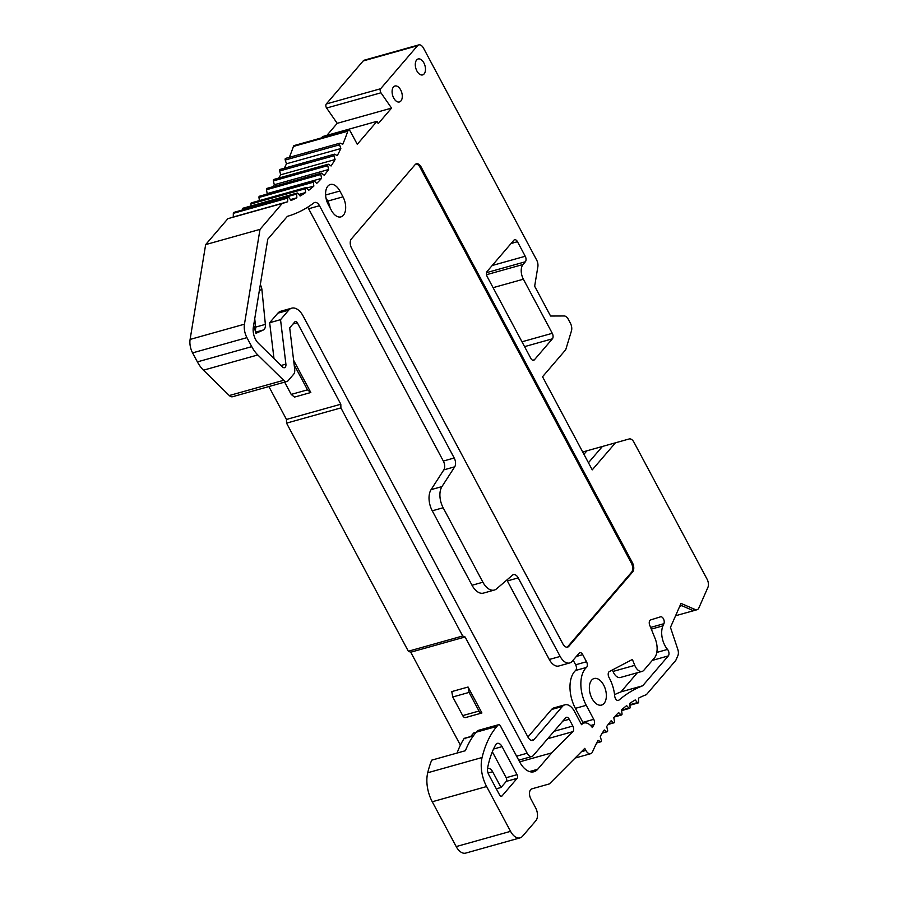 <?xml version="1.0" encoding="UTF-8"?>
<svg xmlns="http://www.w3.org/2000/svg" width="898" height="898" viewBox="0 0 898 898"><rect width="100%" height="100%" fill="white"/><g stroke="black" fill="none" stroke-linecap="round" stroke-linejoin="round"><path stroke-width="1.35" d="M417.525 45.719A6.903 3.962 -105.7 0 1 418.771 44.9A6.903 3.962 -105.7 0 1 423.53 48.166L536.622 259.971A6.903 3.962 -105.7 0 1 537.868 266.695L534.658 286.238L550.564 316.029L564.18 315.973A6.903 3.962 -105.7 0 1 568.322 319.318L570.421 323.258A6.903 3.962 -105.7 0 1 571.465 330.857L565.729 349.715L542.538 376.756L592.242 469.856L615.444 442.815L629.184 438.965A6.903 3.962 -105.7 0 1 633.943 442.22L707.085 579.199A6.903 3.962 -105.7 0 1 707.893 587.404L698.88 607.912A6.903 3.962 -105.7 0 1 698.274 608.9A6.903 3.962 -105.7 0 1 697.028 609.731A6.903 3.962 -105.7 0 1 695.243 609.562L681.01 603.4L670.458 627.399L677.777 649.254A6.903 3.962 -105.7 0 1 677.855 655.731L675.801 660.389L646.392 694.67A220.785 126.955 74.3 0 0 638.5 698.161L638.646 701.922A1.381 0.797 -105.7 0 1 638.422 702.775A1.381 0.797 -105.7 0 1 638.175 702.943A1.381 0.797 -105.7 0 1 637.423 702.595L635.234 699.946A220.785 126.955 74.3 0 0 629.745 703.415L630.082 707.231A1.381 0.797 -105.7 0 1 629.857 708.185A1.381 0.797 -105.7 0 1 629.61 708.354A1.381 0.797 -105.7 0 1 628.914 708.073L626.658 705.648A220.785 126.955 74.3 0 0 621.495 709.903L622.022 713.753A1.381 0.797 -105.7 0 1 621.809 714.819A1.381 0.797 -105.7 0 1 621.562 714.976A1.381 0.797 -105.7 0 1 620.933 714.763L618.61 712.585A220.785 126.955 74.3 0 0 613.794 717.603L614.513 721.464A1.381 0.797 -105.7 0 1 614.322 722.632A1.381 0.797 -105.7 0 1 614.075 722.789A1.381 0.797 -105.7 0 1 613.502 722.632L611.134 720.712A220.785 126.955 74.3 0 0 606.711 726.46L607.598 730.299A1.381 0.797 -105.7 0 1 607.43 731.578A1.381 0.797 -105.7 0 1 607.183 731.747A1.381 0.797 -105.7 0 1 606.689 731.634L604.275 729.973A220.785 126.955 74.3 0 0 600.268 736.416L601.334 740.221A1.381 0.797 -105.7 0 1 601.2 741.602A1.381 0.797 -105.7 0 1 600.942 741.77A1.381 0.797 -105.7 0 1 600.515 741.692L598.079 740.322A220.785 126.955 74.3 0 0 592.523 751.851A6.903 3.962 -105.7 0 1 591.894 752.883A6.903 3.962 -105.7 0 1 590.648 753.703A6.903 3.962 -105.7 0 1 585.889 750.436L584.778 748.348L549.374 783.909L531.874 788.848A6.903 3.962 74.3 0 0 530.628 789.668A6.903 3.962 74.3 0 0 530.841 798.872L535.601 807.796A9.665 5.556 -105.7 0 1 535.893 820.671L522.557 836.218A13.796 7.936 -105.7 0 1 520.065 837.868A13.796 7.936 -105.7 0 1 510.547 831.346L486.615 786.536A27.602 15.872 -105.7 0 1 482.08 757.519A110.387 63.477 -105.7 0 1 496.92 726.381L498.076 725.034A2.761 1.583 -105.7 0 1 498.57 724.708A2.761 1.583 -105.7 0 1 500.478 726.011L519.673 761.953A20.699 11.899 74.3 0 0 533.951 771.741A20.699 11.899 74.3 0 0 537.689 769.272L551.754 752.872L572.89 731.645A4.142 2.38 74.3 0 0 572.98 731.544A4.142 2.38 74.3 0 0 572.857 726.033L569.242 719.264A4.142 2.38 74.3 0 0 566.391 717.311A4.142 2.38 74.3 0 0 565.639 717.805L533.165 755.656A6.903 3.962 -105.7 0 1 531.919 756.486A6.903 3.962 -105.7 0 1 527.16 753.22L465.097 636.974L462.695 635.997L340.903 407.905L340.813 404.223L297.317 322.764A2.761 1.583 74.3 0 0 295.42 321.462A2.761 1.583 74.3 0 0 294.914 321.787L289.695 327.871L294.69 369.145A6.903 3.962 -105.7 0 1 293.624 374.275L288.146 380.673A6.903 3.962 -105.7 0 1 286.9 381.493A6.903 3.962 -105.7 0 1 283.656 380.303L257.805 354.957A27.602 15.872 -105.7 0 1 251.743 346.65L246.939 337.648A13.796 7.936 -105.7 0 1 244.458 324.189L260.005 229.372L282.253 203.442A220.785 126.955 74.3 0 0 283.038 203.229A220.785 126.955 74.3 0 0 287.641 201.769L287.686 198.099A1.381 0.797 -105.7 0 1 287.91 197.347A1.381 0.797 -105.7 0 1 288.157 197.178A1.381 0.797 -105.7 0 1 288.965 197.605L291.053 200.467A220.785 126.955 74.3 0 0 296.845 197.807L296.699 194.047A1.381 0.797 -105.7 0 1 296.924 193.193A1.381 0.797 -105.7 0 1 297.171 193.025A1.381 0.797 -105.7 0 1 297.923 193.384L300.112 196.033A220.785 126.955 74.3 0 0 305.601 192.554L305.264 188.748A1.381 0.797 -105.7 0 1 305.488 187.783A1.381 0.797 -105.7 0 1 305.735 187.626A1.381 0.797 -105.7 0 1 306.42 187.907L308.688 190.32A220.785 126.955 74.3 0 0 313.851 186.066L313.323 182.215A1.381 0.797 -105.7 0 1 313.537 181.149A1.381 0.797 -105.7 0 1 313.784 180.992A1.381 0.797 -105.7 0 1 314.412 181.205L316.736 183.383A220.785 126.955 74.3 0 0 321.551 178.365L320.833 174.504A1.381 0.797 -105.7 0 1 321.024 173.336A1.381 0.797 -105.7 0 1 321.271 173.179A1.381 0.797 -105.7 0 1 321.843 173.336L324.212 175.256A220.785 126.955 74.3 0 0 328.634 169.509L327.736 165.67A1.381 0.797 -105.7 0 1 327.916 164.39A1.381 0.797 -105.7 0 1 328.163 164.233A1.381 0.797 -105.7 0 1 328.657 164.345L331.07 165.995A220.785 126.955 74.3 0 0 335.077 159.552L334.011 155.747A1.381 0.797 -105.7 0 1 334.146 154.366A1.381 0.797 -105.7 0 1 334.393 154.198A1.381 0.797 -105.7 0 1 334.831 154.276L337.266 155.646A220.785 126.955 74.3 0 0 340.825 148.552L339.59 144.803A1.381 0.797 -105.7 0 1 339.702 143.321A1.381 0.797 -105.7 0 1 339.949 143.164A1.381 0.797 -105.7 0 1 340.32 143.197L342.755 144.286A220.785 126.955 74.3 0 0 347.773 131.198A2.761 1.583 -105.7 0 1 348.087 130.625A2.761 1.583 -105.7 0 1 348.581 130.3A2.761 1.583 -105.7 0 1 350.489 131.602L357.269 144.309L376.98 121.32L378.226 123.655L391.562 108.097L380.954 92.797A2.761 1.583 -105.7 0 1 380.64 88.734L417.525 45.719L363.174 60.952L326.288 103.966A2.761 1.583 74.3 0 0 326.603 108.029L337.21 123.329L391.562 108.097M525.364 261.767L523.04 264.472A11.034 6.342 -105.7 0 0 523.377 279.199L552.27 333.304A4.142 2.38 74.3 0 1 552.393 338.827L534.411 359.784A4.142 2.38 74.3 0 1 533.67 360.278A4.142 2.38 74.3 0 1 530.808 358.324L487.311 276.853A4.142 2.38 74.3 0 1 487.187 271.342L513.869 240.237A4.142 2.38 74.3 0 1 514.61 239.744A4.142 2.38 74.3 0 1 517.472 241.708L525.24 256.256A4.142 2.38 74.3 0 1 525.364 261.767L486.604 272.633M424.114 73.917A8.284 4.759 74.3 0 0 424.485 64.218A8.284 4.759 74.3 0 0 418.154 58.965A8.284 4.759 74.3 0 0 416.661 59.953A8.284 4.759 74.3 0 0 416.29 69.651A8.284 4.759 74.3 0 0 422.621 74.916A8.284 4.759 74.3 0 0 424.114 73.917M400.923 100.958A8.284 4.759 74.3 0 0 401.294 91.259A8.284 4.759 74.3 0 0 394.963 86.006A8.284 4.759 74.3 0 0 393.47 86.994A8.284 4.759 74.3 0 0 393.088 96.692A8.284 4.759 74.3 0 0 399.43 101.957A8.284 4.759 74.3 0 0 400.923 100.958M319.497 205.721A6.903 3.962 74.3 0 0 314.738 202.454A6.903 3.962 74.3 0 0 313.941 202.858A234.58 134.891 -105.7 0 1 287.382 216.339L267.772 239.194L253.326 327.31A12.415 7.139 74.3 0 0 258.287 343.159L282.567 366.979A4.142 2.38 74.3 0 0 284.52 367.697A4.142 2.38 74.3 0 0 285.261 367.203A4.142 2.38 74.3 0 0 285.901 364.128L280.535 319.677L288.707 310.158A16.557 9.519 -105.7 0 1 291.693 308.171A16.557 9.519 -105.7 0 1 303.12 316.006L527.99 737.146A6.903 3.962 74.3 0 0 532.75 740.412A6.903 3.962 74.3 0 0 533.996 739.593L562.406 706.468A13.796 7.936 -105.7 0 1 564.898 704.818A13.796 7.936 -105.7 0 1 574.417 711.339L581.545 724.686A13.796 7.936 -105.7 0 1 584.037 723.036A13.796 7.936 -105.7 0 1 592.321 727.548A234.58 134.891 -105.7 0 1 594.072 724.54A4.142 2.38 74.3 0 0 593.735 719.32L586.259 705.312A27.602 15.872 -105.7 0 1 585.429 668.516A27.602 15.872 -105.7 0 1 586.484 667.427A4.142 2.38 74.3 0 0 586.641 667.27A4.142 2.38 74.3 0 0 586.517 661.747L582.735 654.664A4.142 2.38 74.3 0 0 579.872 652.7A4.142 2.38 74.3 0 0 579.131 653.194L572.172 661.31A13.796 7.936 -105.7 0 1 569.68 662.96A13.796 7.936 -105.7 0 1 560.161 656.438L518.213 577.885A6.903 3.962 74.3 0 0 513.454 574.619A6.903 3.962 74.3 0 0 512.534 575.124L496.549 588.852A16.557 9.519 -105.7 0 1 494.327 590.053A16.557 9.519 -105.7 0 1 482.899 582.218L443.141 507.752A16.557 9.519 -105.7 0 1 441.951 486.604L454.702 466.825A6.903 3.962 74.3 0 0 454.208 458.002L319.497 205.721L308.631 208.763L443.331 461.056L454.208 458.002M495.64 744.824A99.352 57.124 74.3 0 0 487.625 767.835A6.903 3.962 74.3 0 0 488.826 774.806L499.614 794.999A2.761 1.583 74.3 0 0 501.511 796.302A2.761 1.583 74.3 0 0 502.016 795.976L517.136 778.341A2.761 1.583 74.3 0 0 517.046 774.66L502.083 746.631A6.903 3.962 74.3 0 0 497.324 743.364A6.903 3.962 74.3 0 0 496.078 744.195A6.903 3.962 74.3 0 0 495.64 744.824M421.162 167.062L632.428 562.732A6.903 3.962 74.3 0 1 632.641 571.925L568.849 646.291A6.903 3.962 74.3 0 1 567.615 647.121A6.903 3.962 74.3 0 1 562.844 643.855L351.578 248.185A6.903 3.962 74.3 0 1 351.365 238.98L415.157 164.615A6.903 3.962 74.3 0 1 416.403 163.795A6.903 3.962 74.3 0 1 421.162 167.062L420.073 167.365L631.339 563.035A6.903 3.962 -105.7 0 1 631.552 572.239L567.772 646.594A6.903 3.962 -105.7 0 1 567.042 647.2M604.062 703.426A13.796 7.936 74.3 0 0 604.691 687.262A13.796 7.936 74.3 0 0 594.128 678.506A13.796 7.936 74.3 0 0 591.636 680.156A13.796 7.936 74.3 0 0 591.019 696.32A13.796 7.936 74.3 0 0 601.57 705.076A13.796 7.936 74.3 0 0 604.062 703.426M331.384 210.357A13.796 7.936 74.3 0 0 340.903 216.889A13.796 7.936 74.3 0 0 343.395 215.239A13.796 7.936 74.3 0 0 342.98 196.842L339.871 191.016A13.796 7.936 74.3 0 0 330.352 184.494A13.796 7.936 74.3 0 0 327.86 186.144A13.796 7.936 74.3 0 0 328.275 204.542L331.384 210.357M650.635 619.923A4.142 2.38 74.3 0 0 649.928 620.406A4.142 2.38 74.3 0 0 649.748 625.289L655.08 638.444A16.557 9.519 -105.7 0 1 654.384 657.976L643.866 670.245A9.665 5.556 -105.7 0 1 642.126 671.401A9.665 5.556 -105.7 0 1 634.763 665.339L632.383 659.458L609.36 671.558A4.142 2.38 74.3 0 0 608.878 671.94A4.142 2.38 74.3 0 0 609.069 677.563A27.602 15.872 -105.7 0 1 614.681 695.883A4.142 2.38 74.3 0 0 618.318 700.485A4.142 2.38 74.3 0 0 618.879 700.182A230.438 132.511 -105.7 0 1 642.687 685.78L668.303 655.91A4.142 2.38 74.3 0 0 667.528 649.422A16.557 9.519 -105.7 0 1 662.96 625.85L663.914 623.695A4.142 2.38 74.3 0 0 663.532 618.98A4.142 2.38 74.3 0 0 660.569 616.803A4.142 2.38 74.3 0 0 660.524 616.825L650.635 619.923M418.771 44.9L364.42 60.132A6.903 3.962 74.3 0 0 363.174 60.952M337.21 123.329L326.894 135.362M321.473 137.888L322.629 136.552L376.98 121.32M348.581 130.3L294.23 145.532A2.761 1.583 74.3 0 0 293.421 146.43A220.785 126.955 -105.7 0 1 289.313 157.352M285.957 158.43A1.381 0.797 74.3 0 0 285.598 158.396A1.381 0.797 74.3 0 0 285.238 160.035L286.473 163.784L340.825 148.552M286.473 163.784A220.785 126.955 -105.7 0 1 284.284 168.24M280.479 169.509A1.381 0.797 74.3 0 0 280.041 169.43A1.381 0.797 74.3 0 0 279.648 170.979L280.715 174.784L335.077 159.552M280.715 174.784A220.785 126.955 -105.7 0 1 278.739 178.073M274.305 179.566A1.381 0.797 74.3 0 0 273.8 179.454A1.381 0.797 74.3 0 0 273.385 180.902L274.283 184.741L328.634 169.509M274.283 184.741A220.785 126.955 -105.7 0 1 272.801 186.762M321.271 173.179L266.919 188.4A1.381 0.797 74.3 0 0 266.482 189.736L267.189 193.598L321.551 178.365M267.189 193.598A220.785 126.955 -105.7 0 1 266.65 194.192M313.784 180.992L259.432 196.224A1.381 0.797 74.3 0 0 258.972 197.448L259.399 200.602M306.611 188.097L313.851 186.066M305.735 187.626L251.384 202.847A1.381 0.797 74.3 0 0 250.912 203.969L251.081 205.945M298.81 194.462L305.601 192.554M297.171 193.025L242.819 208.257A1.381 0.797 74.3 0 0 242.348 209.279L242.37 210.009M290.424 199.603L296.845 197.807M288.157 197.178L233.806 212.411A1.381 0.797 74.3 0 0 233.323 213.331L233.278 217.002L287.641 201.769M282.253 203.442L227.89 218.674L205.653 244.604L260.005 229.372M233.278 217.002A220.785 126.955 -105.7 0 1 229.473 218.236M205.653 244.604L190.107 339.422A13.796 7.936 74.3 0 0 192.587 352.88L197.392 361.883A27.602 15.872 74.3 0 0 203.453 370.178L229.293 395.535A6.903 3.962 74.3 0 0 232.548 396.725L286.9 381.493M254.74 318.667L255.582 327.13L265.37 324.38L261.902 289.571A6.903 3.962 74.3 0 0 260.308 284.756M255.234 330.711A6.903 3.962 74.3 0 0 255.582 327.13M294.174 364.869L307.509 389.833L310.82 392.516L293.624 360.311M468.071 687.026L481.923 712.967A4.142 2.38 -105.7 0 1 481.867 712.99A4.142 2.38 -105.7 0 1 479.004 711.036L469.07 692.414L468.071 687.026L451.773 691.595L452.76 696.983L462.706 715.605A4.142 2.38 74.3 0 0 465.557 717.558A4.142 2.38 74.3 0 0 465.624 717.547L481.799 713.012M340.813 404.223L286.462 419.456L268.884 386.544M310.82 392.516L294.51 397.084L291.199 394.413L307.509 389.833M284.644 382.133L291.199 394.413M476.254 732.184L473.807 732.869L470.642 736.551M464.143 738.47L465.198 738.728L464.143 738.47A1.381 0.797 74.3 0 0 464.086 738.549A107.637 61.883 74.3 0 0 457.116 753.04M460.393 745.194L410.745 652.206L465.097 636.974M498.57 724.708L477.916 730.489A2.761 1.583 74.3 0 0 477.422 730.826L476.266 732.173A110.387 63.477 74.3 0 0 465.389 750.717L431.691 760.157A110.387 63.477 74.3 0 0 427.717 772.751A27.602 15.872 74.3 0 0 432.264 801.757L456.195 846.578A13.796 7.936 74.3 0 0 465.714 853.1L520.065 837.868M286.462 419.456L286.552 423.138L408.343 651.23L410.745 652.206M680.291 605.028L692.515 610.326L695.243 609.562M492.34 751.794L506.18 777.713A2.761 1.583 -105.7 0 1 506.259 781.395L501.039 787.479L492.654 771.764A6.903 3.962 74.3 0 0 487.895 768.497A6.903 3.962 74.3 0 0 487.513 768.643M501.039 787.479L496.302 788.803M582.701 451.986L615.444 442.815M583.936 454.287L586.922 450.807M588.448 462.728L602.401 446.463M519.628 761.874L551.754 752.872M286.552 423.138L340.903 407.905M408.343 651.23L462.695 635.997M452.76 696.983L469.07 692.414M253.651 325.278L255.997 333.315L263.361 329.993A6.903 3.962 74.3 0 0 265.37 324.38M518.213 577.885L507.348 580.939L549.284 659.48A13.796 7.936 74.3 0 0 558.803 666.002L569.68 662.96M573.16 660.153L575.64 664.789A4.142 2.38 -105.7 0 1 575.607 670.469A27.602 15.872 74.3 0 0 575.382 708.354L582.858 722.362A4.142 2.38 -105.7 0 1 583.262 723.26M564.898 704.818L554.032 707.86A13.796 7.936 74.3 0 0 551.54 709.51L527.923 737.034M291.693 308.171L280.827 311.224A16.557 9.519 74.3 0 0 277.83 313.2L269.658 322.73L273.991 358.571M307.61 207.236A6.903 3.962 -105.7 0 1 308.631 208.763M494.327 590.053L483.45 593.107A16.557 9.519 74.3 0 1 472.034 585.271L432.264 510.805A16.557 9.519 74.3 0 1 431.085 489.646L443.825 469.867A6.903 3.962 74.3 0 0 443.331 461.056M507.348 580.939A6.903 3.962 74.3 0 0 506.809 580.041M269.658 322.73L280.535 319.677M415.875 164.008A6.903 3.962 -105.7 0 1 420.073 167.365M589.907 692.74A13.796 7.936 -105.7 0 1 590.57 695.108M325.918 197.65L327.759 201.107A13.796 7.936 -105.7 0 1 330.116 207.999M614.558 694.682A230.438 132.511 74.3 0 1 620.945 691.875L637.367 672.725M612.425 669.942L613.02 671.435A9.665 5.556 74.3 0 0 620.383 677.485L642.126 671.401M620.945 691.875L642.687 685.78M326.288 103.966L380.64 88.734M380.954 92.797L326.603 108.029M293.421 146.43L347.773 131.198M339.59 144.803L285.238 160.035M334.011 155.747L279.648 170.979M327.736 165.67L273.385 180.902M320.833 174.504L266.482 189.736M313.323 182.215L258.972 197.448M305.264 188.748L250.912 203.969M296.699 194.047L242.348 209.279M287.686 198.099L233.323 213.331M190.107 339.422L244.458 324.189M246.939 337.648L192.587 352.88M197.392 361.883L251.743 346.65M257.805 354.957L203.453 370.178M229.293 395.535L283.656 380.303M297.317 322.764L293.062 323.965M516.586 756.183L527.16 753.22M464.086 738.549L473.291 735.967M679.775 606.229L681.762 605.667M629.857 704.706L637.423 702.595M621.528 710.138L628.914 708.073M614.816 716.481L620.933 714.763M608.496 724.035L613.502 722.632M602.446 732.824L606.689 731.634M596.822 742.736L600.515 741.692M581.466 751.682L585.889 750.436M456.195 846.578L510.547 831.346M486.615 786.536L432.264 801.757M427.717 772.751L482.08 757.519M476.266 732.173L496.92 726.381M498.076 725.034L477.422 730.826M517.136 778.341L506.259 781.395M500.916 796.279L502.016 795.976M492.654 771.764L488.074 773.043M506.18 777.713L517.046 774.66M502.083 746.631L493.541 749.022M569.242 719.264L562.844 721.06M554.066 731.298L572.857 726.033M572.89 731.645L547.713 738.706M529.472 771.573L537.689 769.272M462.706 715.605L479.004 711.036M263.361 329.993L255.649 332.148M261.902 289.571L259.399 290.279M549.284 659.48L560.161 656.438M472.034 585.271L482.899 582.218M443.141 507.752L432.264 510.805M431.085 489.646L441.951 486.604M454.702 466.825L443.825 469.867M582.735 654.664L576.336 656.449M575.64 664.789L586.517 661.747M575.607 670.469L586.484 667.427M586.259 705.312L575.382 708.354M582.858 722.362L593.735 719.32M590.626 725.505L594.072 724.54M562.406 706.468L551.54 709.51M531.257 740.356L533.996 739.593M288.707 310.158L277.83 313.2M281.04 365.486L285.901 364.128M486.593 274.687L523.04 264.472M523.377 279.199L493.092 287.674M521.985 341.79L552.27 333.304M552.393 338.827L524.567 346.628M532.772 360.244L534.411 359.784M517.472 241.708L511.074 243.493M492.194 265.516L525.24 256.256M631.339 563.035L632.428 562.732M632.641 571.925L631.552 572.239M567.772 646.594L568.849 646.291M327.759 201.107L342.98 196.842M339.871 191.016L325.604 195.012M663.914 623.695L650.612 627.421M651.308 629.116L662.96 625.85M656.797 652.431L667.528 649.422M668.303 655.91L652.318 660.4M617.689 700.519L618.879 700.182M613.02 671.435L634.763 665.339M339.949 143.164L285.598 158.396M334.393 154.198L280.041 169.43M328.163 164.233L273.8 179.454M473.437 735.776L464.389 738.302M697.028 609.731L675.588 615.736M638.175 702.943L629.902 705.256M629.61 708.354L621.584 710.599M621.562 714.976L614.333 717.008M614.075 722.789L608.193 724.439M607.183 731.747L602.255 733.127M600.942 741.77L596.699 742.96M590.648 753.703L575.113 758.058M531.919 756.486L518.73 760.179M481.867 712.99L465.557 717.558M581.107 723.855L584.037 723.036"/></g></svg>
